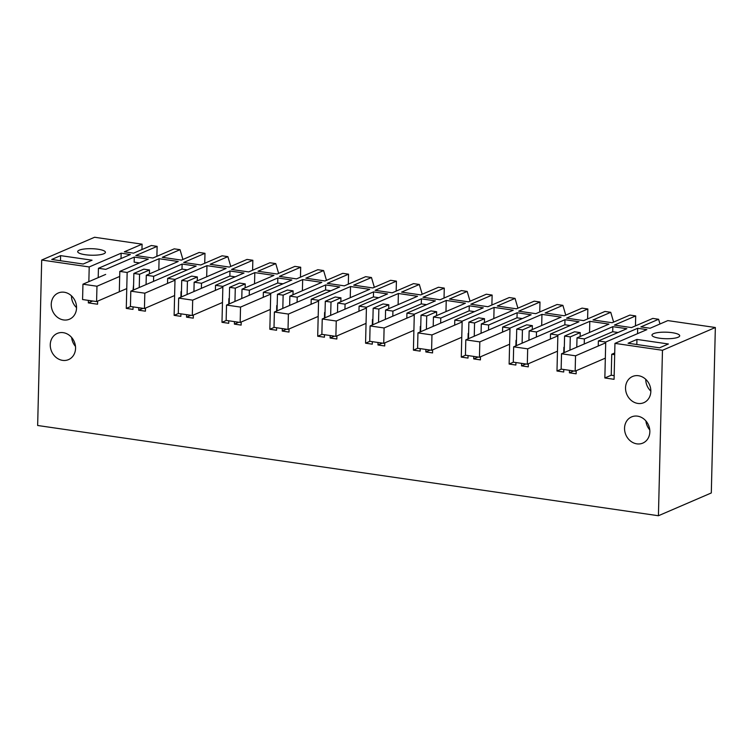 <?xml version="1.0" encoding="UTF-8"?>
<svg xmlns="http://www.w3.org/2000/svg" width="753" height="753" viewBox="0 0 753 753"><rect width="100%" height="100%" fill="white"/><g stroke="black" fill="none" stroke-linecap="round" stroke-linejoin="round"><path stroke-width="1.13" d="M598.249 346.022L598.371 340.968L626.854 328.703L612.838 326.661L612.707 331.725M612.838 326.661L584.356 338.935L577.014 337.862L608.951 324.11L589.806 321.324L589.533 332.468M584.234 343.989L584.356 338.935M156.888 256.312L157.132 246.363L135.832 255.531L152.925 258.015L174.225 248.848L180.033 249.685L162.29 257.328L181.435 260.114L199.178 252.471L204.985 253.319L183.694 262.486L200.787 264.971L222.079 255.804L227.886 256.641L210.143 264.294L229.288 267.07L247.031 259.427L252.848 260.274L231.548 269.442L248.641 271.927L269.932 262.759L275.749 263.606L258.006 271.249L277.142 274.026L294.894 266.383L300.701 267.23L279.41 276.398L296.503 278.883L317.794 269.715L323.602 270.562L305.859 278.205L315.432 279.598L325.004 280.982L342.747 273.339L348.554 274.186L327.263 283.363L344.356 285.848L365.647 276.671L371.464 277.518L353.712 285.161L372.857 287.947L390.609 280.304L396.417 281.142L375.126 290.319L392.209 292.804L413.51 283.627L419.317 284.474L401.575 292.117L420.72 294.903L438.462 287.26L444.27 288.098L422.979 297.275L440.072 299.76L461.363 290.583L467.18 291.43L449.428 299.073L468.573 301.859L486.316 294.216L492.133 295.063L470.832 304.231L487.925 306.716L509.226 297.548L515.033 298.386L497.291 306.029L516.436 308.815L534.178 301.172L539.986 302.019L518.695 311.187L535.788 313.672L557.079 304.504L562.886 305.341L545.144 312.994L564.289 315.771L582.031 308.128L587.848 308.975L566.548 318.142L583.641 320.627L604.932 311.46L610.749 312.307L593.006 319.95L602.579 321.343L612.142 322.726L629.894 315.083L635.701 315.931L614.41 325.098L631.503 327.583L652.795 318.415L658.602 319.263L640.859 326.906L650.093 328.242L667.836 320.599L715.35 327.508L662.471 350.286L614.956 343.377L646.893 329.626L637.669 328.28L637.537 333.654M157.132 246.363L151.315 245.516L133.573 253.159L124.349 251.813L142.091 244.17L94.577 237.261L41.697 260.039L89.212 266.948L121.148 253.187L130.382 254.533L98.436 268.294L98.21 277.622M589.806 321.324L557.869 335.085L550.509 334.012L578.991 321.747L564.976 319.705L536.494 331.969L529.152 330.906L561.098 317.145L541.953 314.368L510.007 328.12L502.656 327.056L531.138 314.782L517.123 312.749L488.641 325.014L481.299 323.95L513.235 310.189L494.09 307.412L462.154 321.164L454.793 320.1L483.275 307.826L469.26 305.793L440.778 318.058L433.436 316.994L465.382 303.233L446.237 300.447L414.291 314.208L406.94 313.135L435.422 300.871L421.407 298.837L392.925 311.102L385.583 310.038L417.52 296.277L398.384 293.491L366.438 307.252L359.087 306.179L387.56 293.915L373.544 291.882L345.072 304.146L337.721 303.073L369.667 289.321L350.522 286.535L318.585 300.296L311.224 299.223L339.707 286.959L325.691 284.916L297.209 297.19L289.867 296.117L321.804 282.366L302.668 279.579L270.722 293.341L263.371 292.268L291.853 280.003L277.838 277.961L249.356 290.234L242.014 289.161L273.951 275.4L254.806 272.624L222.869 286.375L215.509 285.312L243.991 273.047L229.976 271.005L201.493 283.269L194.152 282.206L226.098 268.445L216.525 267.051L206.953 265.668L175.007 279.419L167.655 278.356L196.138 266.082L182.122 264.049L153.64 276.313L146.298 275.25L178.235 261.489L168.663 260.096L159.09 258.712L127.153 272.464L119.812 271.4L148.294 259.126L134.279 257.093L105.797 269.358L98.436 268.294M637.669 328.28L605.723 342.041L598.371 340.968M60.607 255.634L92.054 260.209L83.188 264.03L51.741 259.456L60.607 255.634L60.485 260.726M653.538 333.654A13.874 3.266 -178.6 0 1 669.172 332.346A13.874 3.266 -178.6 0 1 679.705 335.782A13.874 3.266 -178.6 0 1 678.152 337.231A13.874 3.266 -178.6 0 1 662.518 338.539A13.874 3.266 -178.6 0 1 651.976 335.104A13.874 3.266 -178.6 0 1 653.538 333.654M636.944 339.424L628.077 343.246L659.524 347.811L668.4 343.989L636.944 339.424L636.822 344.516M79.253 250.165A13.874 3.266 -178.6 0 1 94.878 248.866A13.874 3.266 -178.6 0 1 105.42 252.293A13.874 3.266 -178.6 0 1 103.858 253.742A13.874 3.266 -178.6 0 1 88.233 255.051A13.874 3.266 -178.6 0 1 77.691 251.615A13.874 3.266 -178.6 0 1 79.253 250.165M41.697 260.039L37.65 425.492L658.423 515.739L662.471 350.286M614.956 343.377L614.072 379.314L604.847 377.968L611.238 375.22L611.747 354.258L614.721 352.978M605.723 342.041L604.847 377.968M577.014 337.862L576.779 347.199M576.205 370.702L576.13 373.799L569.409 372.82L573.748 370.947M564.185 352.62L564.59 336.054L570.285 336.883L569.965 350.136M569.466 370.325L569.409 372.82M563.781 369.497L563.715 371.991L556.985 371.013L561.333 369.139M557.869 335.085L556.985 371.013M550.387 339.066L550.509 334.012M536.371 337.033L536.494 331.969M529.152 330.906L528.926 340.243M528.352 363.746L528.277 366.843L521.547 365.864L525.895 363.991M516.332 345.665L516.737 329.099L522.431 329.927L522.102 343.18M521.613 363.37L521.547 365.864M515.918 362.541L515.861 365.036L509.132 364.057L513.48 362.184M510.007 328.12L509.132 364.057M502.533 332.111L502.656 327.056M488.518 330.078L488.641 325.014M481.299 323.95L481.063 333.278M480.489 356.79L480.414 359.887L473.693 358.908L478.042 357.035M468.47 338.709L468.874 322.143L474.569 322.971L474.249 336.224M473.75 356.414L473.693 358.908M468.065 355.585L467.999 358.08L461.278 357.101L465.618 355.228M462.154 321.164L461.278 357.101M454.671 325.155L454.793 320.1M440.656 323.112L440.778 318.058M433.436 316.994L433.21 326.322M432.636 349.834L432.561 352.922L425.831 351.952L430.179 350.079M420.616 331.753L421.021 315.187L426.716 316.015L426.386 329.259M425.897 349.458L425.831 351.952M420.202 348.63L420.146 351.124L413.416 350.145L417.764 348.272M414.291 314.208L413.416 350.145M406.818 318.199L406.94 313.135M392.802 316.156L392.925 311.102M385.583 310.038L385.357 319.366M384.783 342.879L384.708 345.966L377.978 344.987L382.326 343.123M372.763 324.788L373.168 308.231L378.853 309.059L378.533 322.303M378.034 342.493L377.978 344.987M372.349 341.664L372.283 344.168L365.563 343.189L369.911 341.316M366.438 307.252L365.563 343.189M358.955 311.243L359.087 306.179M344.94 309.201L345.072 304.146M337.721 303.073L337.495 312.41M336.92 335.913L336.845 339.01L330.125 338.031L334.464 336.158M324.901 317.832L325.305 301.275L331 302.104L330.671 315.347M330.181 335.537L330.125 338.031M324.487 334.709L324.43 337.203L317.7 336.233L322.049 334.36M318.585 300.296L317.7 336.233M311.102 304.278L311.224 299.223M297.087 302.245L297.209 297.19M289.867 296.117L289.641 305.454M289.067 328.957L288.992 332.054L282.262 331.075L286.611 329.202M277.048 310.876L277.452 294.319L283.137 295.138L282.817 308.391M282.328 328.581L282.262 331.075M276.633 327.753L276.567 330.247L269.847 329.268L274.196 327.395M270.722 293.341L269.847 329.268M263.249 297.322L263.371 292.268M249.234 295.289L249.356 290.234M242.014 289.161L241.779 298.499M241.205 322.002L241.129 325.098L234.409 324.119L238.748 322.246M229.185 303.92L229.59 287.354L235.284 288.183L234.964 301.435M234.465 321.625L234.409 324.119M228.78 320.797L228.714 323.291L221.984 322.312L226.333 320.439M222.869 286.375L221.984 322.312M215.386 290.366L215.509 285.312M201.371 288.333L201.493 283.269M194.152 282.206L193.926 291.533M193.352 315.046L193.276 318.142L186.546 317.164L190.895 315.291M181.332 296.964L181.737 280.398L187.431 281.227L187.102 294.479M186.612 314.669L186.546 317.164M180.918 313.841L180.861 316.335L174.131 315.356L178.48 313.483M175.007 279.419L174.131 315.356M167.533 283.41L167.655 278.356M153.518 281.377L153.64 276.313M146.298 275.25L146.063 284.578M145.489 308.09L145.414 311.187L138.693 310.208L143.042 308.335M133.469 290.009L133.874 273.443L139.569 274.271L139.249 287.514M138.75 307.713L138.693 310.208M133.065 306.885L132.999 309.379L126.278 308.401L130.617 306.527M127.153 272.464L126.278 308.401M119.313 291.788L119.812 271.4M97.636 301.134L97.561 304.221L88.327 302.885L92.675 301.012M89.212 266.948L88.854 281.66M88.393 300.391L88.327 302.885M637.537 416.155A14.251 12.33 -113.3 0 0 631.551 416.917A14.251 12.33 -113.3 0 0 624.839 431.573A14.251 12.33 -113.3 0 0 636.859 443.856A14.251 12.33 -113.3 0 0 642.836 443.093A14.251 12.33 -113.3 0 0 649.547 428.438A14.251 12.33 -113.3 0 0 637.537 416.155M63.243 332.666A14.251 12.33 -113.3 0 0 57.266 333.428A14.251 12.33 -113.3 0 0 50.555 348.084A14.251 12.33 -113.3 0 0 62.565 360.367A14.251 12.33 -113.3 0 0 68.542 359.614A14.251 12.33 -113.3 0 0 75.262 344.949A14.251 12.33 -113.3 0 0 63.243 332.666M64.231 292.239A14.251 12.33 -113.3 0 0 58.254 293.002A14.251 12.33 -113.3 0 0 51.543 307.657A14.251 12.33 -113.3 0 0 63.553 319.94A14.251 12.33 -113.3 0 0 69.53 319.187A14.251 12.33 -113.3 0 0 76.251 304.523A14.251 12.33 -113.3 0 0 64.231 292.239M637.847 403.429A14.251 12.33 -113.3 0 0 643.824 402.676A14.251 12.33 -113.3 0 0 650.536 388.011A14.251 12.33 -113.3 0 0 638.516 375.728A14.251 12.33 -113.3 0 0 632.539 376.491A14.251 12.33 -113.3 0 0 625.828 391.146A14.251 12.33 -113.3 0 0 637.847 403.429M142.091 244.17L141.959 249.544M180.033 249.685L182.913 259.474M204.985 253.319L204.741 263.268M227.886 256.641L230.766 266.44M252.848 260.274L252.603 270.223M275.749 263.606L278.619 273.395M300.701 267.23L300.456 277.179M323.602 270.562L326.482 280.351M348.554 274.186L348.319 284.135M371.464 277.518L374.335 287.307M396.417 281.142L396.172 291.1M419.317 284.474L422.198 294.263M444.27 288.098L444.035 298.056M467.18 291.43L470.051 301.219M492.133 295.063L491.888 305.012M515.033 298.386L517.913 308.175M539.986 302.019L539.741 311.968M562.886 305.341L565.767 315.14M587.848 308.975L587.604 318.924M610.749 312.307L613.62 322.096M635.701 315.931L635.457 325.88M658.602 319.263L659.995 323.978M715.35 327.508L711.303 492.961L658.423 515.739M611.238 375.22L614.166 375.643M570.285 336.883L580.224 332.61L580.13 336.525M580.224 332.61L574.53 331.781L564.59 336.054M645.763 379.333A14.251 12.33 -113.3 0 0 650.837 391.118M645.914 420.955A14.251 12.33 -113.3 0 0 649.764 429.888M614.674 354.682L611.747 354.258M139.484 262.919L134.156 262.148L134.279 257.093M159.09 258.712L158.817 269.856M133.036 290.187L133.61 284.502M121.148 253.187L121.017 258.561M139.569 274.271L149.508 269.988L146.666 269.574L143.814 269.16L133.874 273.443M76.552 307.629A14.251 12.33 66.7 0 1 71.469 295.844M75.479 346.399A14.251 12.33 66.7 0 1 71.629 337.466M149.508 269.988L149.414 273.904M564.976 319.705L564.854 324.759L570.19 325.531M563.752 352.809L563.893 347.302M522.431 329.927L532.362 325.644L532.267 329.56M532.362 325.644L526.676 324.825L516.737 329.099M541.953 314.368L541.68 325.512M517.123 312.749L517 317.804L522.328 318.575M515.899 345.853L516.031 340.347M474.569 322.971L484.508 318.688L484.414 322.604M484.508 318.688L478.814 317.86L468.874 322.143M494.09 307.412L493.817 318.557M469.26 305.793L469.138 310.848M468.037 338.888L468.178 333.391M426.716 316.015L436.646 311.733L436.552 315.648M436.646 311.733L430.961 310.904L421.021 315.187M446.237 300.447L445.964 311.601M421.407 298.837L421.285 303.892L426.622 304.664M420.183 331.932L420.315 326.425M378.853 309.059L388.793 304.777L388.699 308.692M388.793 304.777L383.098 303.948L373.168 308.231M398.384 293.491L398.111 304.636M373.544 291.882L373.422 296.936L378.759 297.708M372.33 324.976L372.462 319.47M331 302.104L340.94 297.821L340.836 301.737M340.94 297.821L335.245 296.993L325.305 301.275M350.522 286.535L350.249 297.68M325.691 284.916L325.569 289.98M324.468 318.02L324.599 312.514M283.137 295.138L293.077 290.865L292.983 294.781M293.077 290.865L287.392 290.037L277.452 294.319M302.668 279.579L302.395 290.724M277.838 277.961L277.706 283.024L283.043 283.796M276.615 311.064L276.746 305.558M235.284 288.183L245.224 283.909L245.13 287.825M245.224 283.909L239.529 283.081L229.59 287.354M254.806 272.624L254.533 283.768M229.976 271.005L229.853 276.059L235.19 276.831M228.752 304.108L228.893 298.602M187.431 281.227L197.361 276.944L197.267 280.86M197.361 276.944L191.676 276.116L181.737 280.398M206.953 265.668L206.68 276.812M182.122 264.049L182 269.103L187.328 269.875M180.899 297.153L181.031 291.646M605.327 358.155L575.16 371.154L561.145 369.111L561.522 353.769L612.716 331.715L618.044 332.497M561.522 353.769L575.537 355.802L575.16 371.154M605.704 342.813L575.537 355.802M564.863 324.759L513.668 346.813L527.684 348.846L527.307 364.198L513.292 362.155L513.668 346.813M557.851 335.857L527.684 348.846M557.474 351.199L527.307 364.198M517 317.804L465.806 339.857L479.821 341.89L479.445 357.242L465.429 355.2L465.806 339.857M509.988 328.901L479.821 341.89M509.612 344.243L479.445 357.242M461.758 337.288L431.591 350.277L417.576 348.244L417.953 332.901L469.147 310.848L474.475 311.62M417.953 332.901L431.968 334.934L431.591 350.277M462.135 321.936L431.968 334.934M421.285 303.892L370.09 325.936L384.105 327.979L383.738 343.321L369.723 341.288L370.09 325.936M414.272 314.98L384.105 327.979M413.905 330.332L383.738 343.321M373.432 296.927L322.237 318.98L336.252 321.023L335.876 336.365L321.86 334.332L322.237 318.98M366.419 308.024L336.252 321.023M366.043 323.376L335.876 336.365M318.19 316.42L288.023 329.409L274.007 327.376L274.384 312.024L325.578 289.971L330.906 290.752M274.384 312.024L288.399 314.067L288.023 329.409M318.566 301.068L288.399 314.067M277.716 283.015L226.521 305.069L240.536 307.102L240.16 322.453L226.145 320.411L226.521 305.069M270.704 294.112L240.536 307.102M270.327 309.455L240.16 322.453M229.863 276.059L178.668 298.113L192.683 300.146L192.307 315.498L178.292 313.455L178.668 298.113M222.85 287.157L192.683 300.146M222.474 302.499L192.307 315.498M182 269.103L130.806 291.157L144.821 293.19L144.444 308.542L130.429 306.499L130.806 291.157M174.988 280.201L144.821 293.19M174.611 295.543L144.444 308.542M105.674 274.412L82.952 284.192L96.968 286.234L96.591 301.577L82.576 299.543L82.952 284.192M119.689 276.445L96.968 286.234M126.758 288.587L96.591 301.577"/></g></svg>

